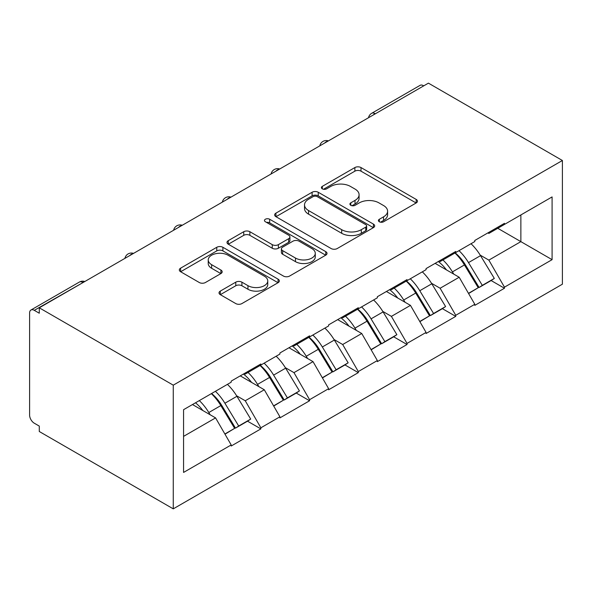 <?xml version="1.0" encoding="UTF-8"?>
<svg xmlns="http://www.w3.org/2000/svg" width="592" height="592" viewBox="0 0 592 592"><rect width="100%" height="100%" fill="white"/><g stroke="black" fill="none" stroke-linecap="round" stroke-linejoin="round"><path stroke-width="0.89" d="M379.317 221.763A3.034 1.754 0 0 0 383.609 221.763L416.183 202.96A4.336 2.501 0 0 0 417.449 201.191A4.336 2.501 0 0 0 416.183 199.423L361.002 167.558A4.336 2.501 0 0 0 354.874 167.558L322.3 186.369A3.034 1.754 0 0 0 321.412 187.605A3.034 1.754 0 0 0 322.3 188.841A3.034 1.754 0 0 0 326.592 188.841L330.81 186.413A13.875 8.007 0 0 1 350.427 186.413L355.022 189.063A13.875 8.007 0 0 1 359.085 194.731A13.875 8.007 0 0 1 355.022 200.392L350.812 202.827A3.034 1.754 0 0 0 349.916 204.062A3.034 1.754 0 0 0 350.812 205.306A3.034 1.754 0 0 0 355.104 205.306L359.314 202.871A13.875 8.007 0 0 1 378.932 202.871L383.535 205.528A13.875 8.007 0 0 1 387.597 211.189A13.875 8.007 0 0 1 383.535 216.85L379.317 219.284A3.034 1.754 0 0 0 378.429 220.527A3.034 1.754 0 0 0 379.317 221.763L379.317 219.284M220.291 291.101A4.336 2.501 0 0 0 219.025 292.87A4.336 2.501 0 0 0 220.291 294.638L235.771 303.578A4.336 2.501 0 0 0 241.906 303.578L278.077 282.695A4.336 2.501 0 0 0 279.35 280.919A4.336 2.501 0 0 0 278.077 279.15L222.903 247.293A4.336 2.501 0 0 0 216.768 247.293L180.597 268.176A4.336 2.501 0 0 0 179.324 269.945A4.336 2.501 0 0 0 180.597 271.721L199.297 282.517A4.336 2.501 0 0 0 205.424 282.517L220.905 273.578A4.336 2.501 0 0 0 222.178 271.809A4.336 2.501 0 0 0 220.905 270.033L211.633 264.683A11.596 6.697 0 0 1 208.236 259.947A11.596 6.697 0 0 1 215.399 253.761A11.596 6.697 0 0 1 228.031 255.211L264.358 276.19A11.596 6.697 0 0 1 267.754 280.919A11.596 6.697 0 0 1 260.598 287.105A11.596 6.697 0 0 1 247.959 285.655L241.906 282.162A4.336 2.501 0 0 0 235.771 282.162L220.291 291.101L220.291 294.638M39.279 307.81L428.416 83.146L562.4 160.499L173.264 385.163L39.279 307.81L39.279 313.22L34.284 310.334A6.623 3.826 -120 0 0 30.969 310.008A6.623 3.826 -120 0 0 29.6 313.042L29.6 415.096A6.623 3.826 -120 0 0 34.284 423.206L39.279 426.092L39.279 431.501L173.264 508.854L173.264 385.163M331.113 248.536A4.336 2.501 0 0 0 337.248 248.536L373.419 227.646A4.336 2.501 0 0 0 374.684 225.878A4.336 2.501 0 0 0 373.419 224.109L318.237 192.252A4.336 2.501 0 0 0 312.11 192.252L275.931 213.135A4.336 2.501 0 0 0 274.666 214.903A4.336 2.501 0 0 0 275.931 216.672L331.113 248.536M266.57 222.422A3.034 1.754 0 0 1 269.649 222.851L269.649 219.24L325.748 251.63A4.336 2.501 0 0 1 327.021 253.398A4.336 2.501 0 0 1 325.748 255.167L289.577 276.057A4.336 2.501 0 0 1 283.442 276.057L228.268 244.2L228.268 240.655A4.336 2.501 0 0 0 226.995 242.424A4.336 2.501 0 0 0 228.268 244.2M228.268 240.655L243.749 231.716A4.336 2.501 0 0 1 249.876 231.716L272.253 244.637A4.336 2.501 0 0 0 278.388 244.637L288.652 238.709A4.336 2.501 0 0 0 289.925 236.941A4.336 2.501 0 0 0 288.652 235.172L265.357 221.719A3.034 1.754 0 0 1 264.469 220.483A3.034 1.754 0 0 1 266.341 218.862A3.034 1.754 0 0 1 269.649 219.24M173.264 508.854L562.4 284.19L562.4 160.499M211.581 393.517A29.593 17.087 -120 0 1 221.711 405.357L235.498 428.127L247.523 421.186L260.865 428.889L260.865 427.809L245.251 400.762L236.6 395.767M260.865 428.889L231.198 446.02L231.198 444.94L183.572 472.431L183.572 409.686L231.198 382.188L231.198 381.107L260.865 363.976L260.865 365.057L279.912 354.06L279.912 352.98L309.586 335.849L309.586 336.929L328.634 325.933L328.634 324.853L358.308 307.722L358.308 308.802L377.356 297.806L377.356 296.718L407.03 279.594L407.03 280.675L426.077 269.671L426.077 268.59L455.744 251.459L455.744 252.547L474.799 241.543L474.799 240.463L504.465 223.332L504.465 224.42L552.092 196.921L552.092 259.666L504.465 287.164L488.851 260.117L480.201 255.122M455.181 252.873A29.593 17.087 -120 0 1 465.312 264.713L479.106 287.49L491.123 280.549L504.465 288.245L504.465 287.164M504.465 288.245L474.799 305.376L474.799 304.295L455.744 315.292L440.13 288.245L431.479 283.25M406.46 281A29.593 17.087 -120 0 1 416.59 292.848L430.384 315.617L442.409 308.676L455.744 316.372L455.744 315.292M455.744 316.372L426.077 333.503L426.077 332.423L407.03 343.419L391.408 316.372L382.758 311.377M357.738 309.128A29.593 17.087 -120 0 1 367.869 320.975L381.662 343.745L393.687 336.804L407.03 344.507L407.03 343.419M407.03 344.507L377.356 361.631L377.356 360.55L358.308 371.554L342.687 344.507L334.036 339.512M309.017 337.255A29.593 17.087 -120 0 1 319.147 349.102L332.941 371.872L344.966 364.931L358.308 372.634L358.308 371.554M358.308 372.634L328.634 389.765L328.634 388.678L309.586 399.681L293.972 372.634L285.322 367.639M260.302 365.382A29.593 17.087 -120 0 1 270.433 377.23L284.219 400L296.244 393.058L309.586 400.762L309.586 399.681M309.586 400.762L279.912 417.893L279.912 416.805L260.865 427.809M244.311 373.53L245.251 374.077L260.865 365.057M245.251 400.762L264.298 389.758L240.256 375.876M279.912 416.805L264.298 389.758M293.033 345.402L293.972 345.943L309.586 336.929M293.972 372.634L313.02 361.631L288.97 347.748M328.634 388.678L313.02 361.631M341.754 317.275L342.687 317.815L358.308 308.802M342.687 344.507L361.742 333.503L337.692 319.621M377.356 360.55L361.742 333.503M390.476 289.148L391.408 289.688L407.03 280.675M391.408 316.372L410.463 305.376L386.413 291.493M426.077 332.423L410.463 305.376M439.19 261.02L440.13 261.56L455.744 252.547M440.13 288.245L459.185 277.248L435.135 263.366M474.799 304.295L459.185 277.248M423.731 85.847L375.328 113.797M373.33 114.944A6.623 3.826 120 0 1 375.017 113.612A6.623 3.826 60 0 0 371.702 113.287L420.113 85.337A6.623 3.826 60 0 1 423.421 85.67M487.912 232.893L488.851 233.433L504.465 224.42M488.851 260.117L520.864 241.64L520.864 214.948L552.092 196.921M497.754 228.29L552.092 259.666M183.572 436.371L215.577 417.893L192.467 404.543M231.198 444.94L215.577 417.893M464.624 265.246L466.17 266.141M415.902 293.373L417.449 294.268M367.188 321.5L368.735 322.396M318.466 349.628L320.013 350.523M269.745 377.755L271.291 378.651M221.023 405.89L222.57 406.778M380.53 222.192L383.535 220.461A13.875 8.007 0 0 0 387.597 214.792L387.597 211.189M359.085 194.731L359.085 198.335A13.875 8.007 0 0 1 355.022 203.996L352.018 205.735M416.124 202.989L361.002 171.169A4.336 2.501 0 0 0 354.874 171.169L323.513 189.27M373.36 227.683L318.237 195.856A4.336 2.501 0 0 0 312.11 195.856L275.99 216.709M365.752 227.121A3.034 1.754 0 0 0 366.64 225.878A3.034 1.754 0 0 0 365.752 224.642L317.319 196.677A3.034 1.754 0 0 0 313.027 196.677L308.58 199.245A13.875 8.007 0 0 0 304.517 204.906A13.875 8.007 0 0 0 308.58 210.567L341.688 229.681A13.875 8.007 0 0 0 361.305 229.681L365.752 227.121L365.752 230.725A3.034 1.754 0 0 0 366.64 229.481L366.64 225.878M304.517 204.906L304.517 208.51A13.875 8.007 0 0 0 308.58 214.178L308.58 210.567M365.752 230.725L361.305 233.292A13.875 8.007 0 0 1 341.688 233.292L308.58 214.178M228.32 244.23L243.749 235.327L243.749 231.716M289.925 236.941L289.925 240.544A4.336 2.501 0 0 1 288.652 242.313L278.388 248.248A4.336 2.501 0 0 1 272.253 248.248L249.876 235.327A4.336 2.501 0 0 0 243.749 235.327M269.649 222.851L325.689 255.204M295.475 258.045A11.596 6.697 0 0 0 308.114 259.496A11.596 6.697 0 0 0 315.277 253.309A11.596 6.697 0 0 0 311.873 248.581L299.078 241.188A4.336 2.501 0 0 0 292.944 241.188L282.68 247.116A4.336 2.501 0 0 0 281.407 248.884A4.336 2.501 0 0 0 282.68 250.66L295.475 258.045L295.475 261.649A11.596 6.697 0 0 0 308.114 263.107A11.596 6.697 0 0 0 315.277 256.921L315.277 253.309M281.407 248.884L281.407 252.495A4.336 2.501 0 0 0 282.68 254.264L282.68 250.66M295.475 261.649L282.68 254.264M267.754 280.919L267.754 284.53A11.596 6.697 0 0 1 260.598 290.716A11.596 6.697 0 0 1 247.959 289.259L241.906 285.766A4.336 2.501 0 0 0 235.771 285.766L220.35 294.668M208.236 259.947L208.236 263.558A11.596 6.697 0 0 0 211.633 268.287L211.633 264.683M220.853 273.608L211.633 268.287M278.018 282.724L222.903 250.897A4.336 2.501 0 0 0 216.768 250.897L180.656 271.75M471.032 243.719A36.216 20.912 60 0 1 480.526 255.655L468.501 262.596A36.216 20.912 -120 0 0 459.007 250.66M468.501 262.596L482.295 285.366L494.32 278.425L480.526 255.655M479.106 287.49L482.295 285.366M491.123 280.549L494.32 278.425M438.302 261.531A29.593 17.087 60 0 1 446.464 269.908M442.927 259.947A36.216 20.912 60 0 1 452.414 271.883L453.775 274.126M468.598 293.551L478.232 287.712L464.439 264.942A36.216 20.912 -120 0 0 454.952 253.006M478.232 287.712L468.472 293.343M422.311 271.846A36.216 20.912 60 0 1 431.805 283.783L419.78 290.724A36.216 20.912 -120 0 0 410.293 278.788M419.78 290.724L433.573 313.494L445.598 306.552L431.805 283.783M430.384 315.617L433.573 313.494M442.409 308.676L445.598 306.552M389.58 289.666A29.593 17.087 60 0 1 397.743 298.035M394.205 288.075A36.216 20.912 60 0 1 403.7 300.011L405.054 302.253M419.876 321.678L429.511 315.839L415.717 293.07A36.216 20.912 -120 0 0 406.23 281.133M429.511 315.839L419.758 321.471M373.596 299.974A36.216 20.912 60 0 1 383.083 311.91L371.058 318.851A36.216 20.912 -120 0 0 361.571 306.915M371.058 318.851L384.852 341.621L396.877 334.68L383.083 311.91M381.662 343.745L384.852 341.621M393.687 336.804L396.877 334.68M340.859 317.793A29.593 17.087 60 0 1 349.028 326.162M345.484 316.202A36.216 20.912 60 0 1 354.978 328.138L356.34 330.388M371.154 349.813L380.789 343.967L367.003 321.197A36.216 20.912 -120 0 0 357.509 309.261M380.789 343.967L371.036 349.598M324.875 328.101A36.216 20.912 60 0 1 334.362 340.037L322.337 346.979A36.216 20.912 -120 0 0 312.85 335.042M322.337 346.979L336.13 369.756L348.155 362.807L334.362 340.037M332.941 371.872L336.13 369.756M344.966 364.931L348.155 362.807M292.145 345.92A29.593 17.087 60 0 1 300.307 354.29M296.762 344.329A36.216 20.912 60 0 1 306.256 356.266L307.618 358.515M322.433 377.94L332.075 372.094L318.281 349.324A36.216 20.912 -120 0 0 308.787 337.388M332.075 372.094L322.314 377.733M276.153 356.236A36.216 20.912 60 0 1 285.647 368.165L273.622 375.113A36.216 20.912 -120 0 0 264.128 363.177M273.622 375.113L287.409 397.883L299.434 390.942L285.647 368.165M284.219 400L287.409 397.883M296.244 393.058L299.434 390.942M243.423 374.048A29.593 17.087 60 0 1 251.585 382.417M248.048 372.457A36.216 20.912 60 0 1 257.535 384.393L258.896 386.643M273.711 406.068L283.353 400.222L269.56 377.452A36.216 20.912 -120 0 0 260.066 365.516M283.353 400.222L273.593 405.86M227.432 384.363A36.216 20.912 60 0 1 236.926 396.3L224.901 403.241A36.216 20.912 -120 0 0 215.407 391.305M224.901 403.241L238.694 426.011L250.712 419.069L236.926 396.3M235.498 428.127L238.694 426.011M247.523 421.186L250.712 419.069M195.493 402.797A29.593 17.087 60 0 1 202.864 410.545M199.326 400.592A36.216 20.912 60 0 1 208.813 412.528L210.175 414.77M224.997 434.195L234.632 428.356L220.838 405.579A36.216 20.912 -120 0 0 211.351 393.643M234.632 428.356L224.871 433.988M83.006 282.569L34.284 310.334M84.375 281.777A6.623 3.826 -60 0 0 82.695 282.384A6.623 3.826 -120 0 0 79.38 282.058L30.969 310.008M324.616 143.072A6.623 3.826 120 0 1 326.296 141.747A6.623 3.826 -60 0 1 327.975 141.133M275.894 171.206A6.623 3.826 120 0 1 277.574 169.874A6.623 3.826 -60 0 1 279.254 169.26M227.173 199.334A6.623 3.826 120 0 1 228.852 198.002A6.623 3.826 -60 0 1 230.532 197.388M178.451 227.461A6.623 3.826 120 0 1 180.131 226.129A6.623 3.826 -60 0 1 181.818 225.515M129.729 255.589A6.623 3.826 120 0 1 131.409 254.257A6.623 3.826 -60 0 1 133.096 253.65M383.535 220.461L383.535 216.85M350.812 205.306L350.812 202.827M355.022 203.996L355.022 200.392M322.3 188.841L322.3 186.369M354.874 171.169L354.874 167.558M361.002 171.169L361.002 167.558M416.183 202.96L416.183 199.423M275.931 216.672L275.931 213.135M312.11 195.856L312.11 192.252M318.237 195.856L318.237 192.252M373.419 227.646L373.419 224.109M341.688 233.292L341.688 229.681M361.305 233.292L361.305 229.681M249.876 235.327L249.876 231.716M272.253 248.248L272.253 244.637M278.388 248.248L278.388 244.637M288.652 242.313L288.652 238.709M325.748 255.167L325.748 251.63M235.771 285.766L235.771 282.162M241.906 285.766L241.906 282.162M247.959 289.259L247.959 285.655M220.905 273.578L220.905 270.033M180.597 271.721L180.597 268.176M216.768 250.897L216.768 247.293M222.903 250.897L222.903 247.293M278.077 282.695L278.077 279.15M464.439 264.942L452.414 271.883M415.717 293.07L403.7 300.011M367.003 321.197L354.978 328.138M318.281 349.324L306.256 356.266M269.56 377.452L257.535 384.393M220.838 405.579L208.813 412.528M371.702 113.287A6.623 6.623 0 0 0 368.52 117.727M328.419 140.881A6.623 6.623 0 0 0 319.798 145.854M279.698 169.009A6.623 6.623 0 0 0 271.077 173.981M230.976 197.136A6.623 6.623 0 0 0 222.355 202.109M182.255 225.263A6.623 6.623 0 0 0 173.634 230.244M133.54 253.391A6.623 6.623 0 0 0 124.919 258.371M84.819 281.518A6.623 6.623 0 0 0 79.38 282.058"/></g></svg>
